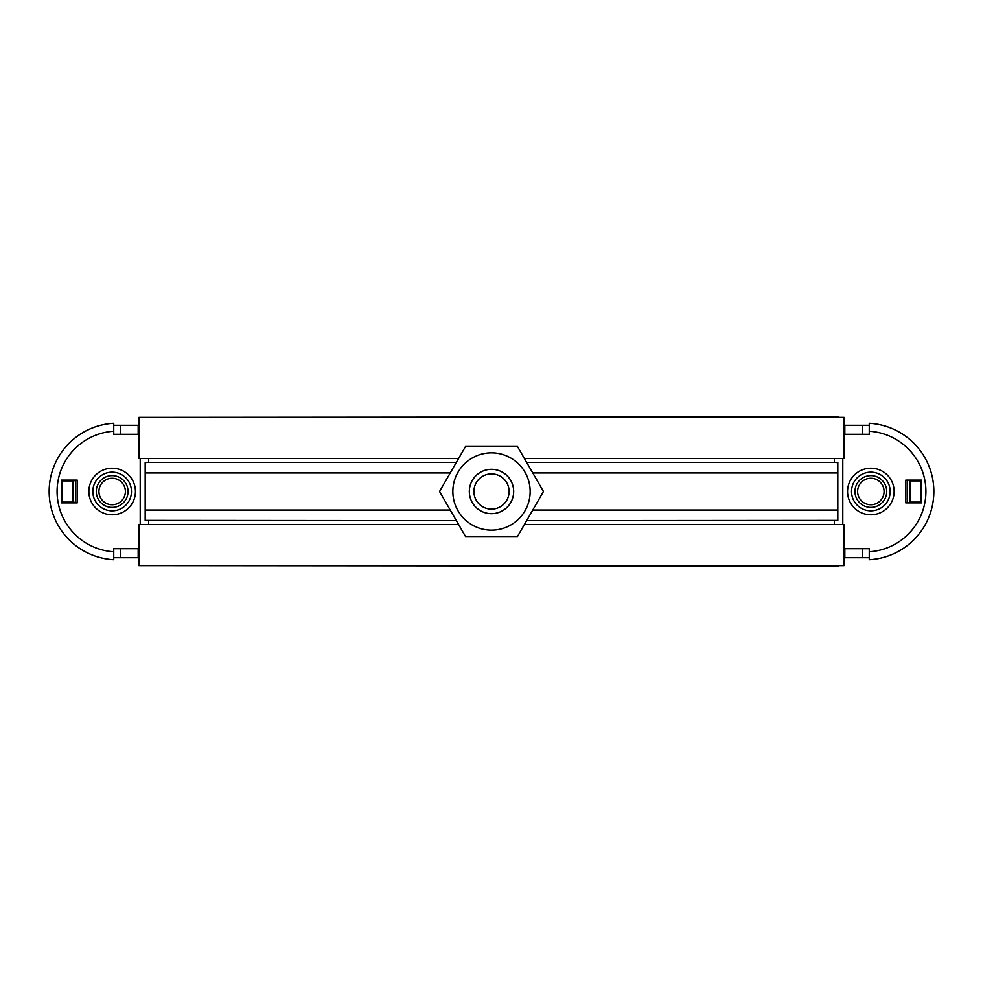 <?xml version="1.0" encoding="UTF-8"?>
<svg xmlns="http://www.w3.org/2000/svg" width="983" height="983" viewBox="0 0 983 983"><rect width="100%" height="100%" fill="white"/><g stroke="black" fill="none" stroke-linecap="round" stroke-linejoin="round"><path stroke-width="1.47" d="M838.843 566.147L144.157 565.618M524.357 458.41L844.09 458.41L844.09 417.382L138.91 417.382L138.91 458.41L458.643 458.41M838.843 416.853L144.157 417.382M458.643 524.59L138.91 524.59L138.91 565.618L844.09 565.618L844.09 524.59L524.357 524.59M886.727 491.5A15.888 15.888 90 0 0 862.902 477.75A15.888 15.888 90 0 0 862.902 505.25A15.888 15.888 90 0 0 886.727 491.5M884.086 491.5A13.234 13.234 -90 0 1 864.229 502.964A13.234 13.234 -90 0 1 864.229 480.036A13.234 13.234 -90 0 1 884.086 491.5M112.148 507.388A15.888 15.888 0 0 0 125.91 483.562A15.888 15.888 0 0 0 98.398 483.562A15.888 15.888 0 0 0 112.148 507.388M112.148 504.734A13.234 13.234 0 0 1 100.696 484.877A13.234 13.234 0 0 1 123.612 484.877A13.234 13.234 0 0 1 112.148 504.734M491.5 469.321A22.179 22.179 0 0 1 510.705 502.583A22.179 22.179 0 0 1 472.295 502.583A22.179 22.179 0 0 1 491.5 469.321M491.5 509.096A17.596 17.596 0 0 0 509.096 491.5A17.596 17.596 0 0 0 491.5 473.904A17.596 17.596 0 0 0 473.904 491.5A17.596 17.596 0 0 0 491.5 509.096M465.512 536.497L439.536 491.5L465.512 446.503L517.488 446.503L543.464 491.5L517.488 536.497L465.512 536.497M452.856 491.5A38.644 38.644 0 0 0 510.828 524.971A38.644 38.644 0 0 0 510.828 458.029A38.644 38.644 0 0 0 452.856 491.5M450.239 472.97L145.177 472.97L145.177 462.612L145.177 520.388L456.345 520.621M526.655 520.621L837.823 520.388L837.823 462.612L837.823 520.388M77.215 502.878L61.327 502.878L61.327 480.122L77.215 480.122L77.215 502.878M140.213 458.41L140.213 524.59M138.91 434.314L113.745 434.314L113.745 423.304A68.294 68.294 0 0 0 49.15 491.5A68.294 68.294 0 0 0 113.745 559.696L113.745 548.686L138.91 548.686M112.148 510.828A19.328 19.328 0 0 1 95.412 481.842A19.328 19.328 0 0 1 128.884 481.842A19.328 19.328 0 0 1 112.148 510.828M74.216 480.122L74.044 480.908L62.384 480.908L62.384 502.092L74.044 502.092L74.216 502.878M148.679 524.59L148.679 520.621L147.769 520.621M120.626 548.686L120.626 557.68L138.91 557.68M113.745 425.32L138.91 425.32M120.626 425.32L120.626 434.314M905.785 480.122L921.673 480.122L921.673 502.878L905.785 502.878L905.785 480.122M842.787 524.59L842.787 458.41M844.09 548.686L869.255 548.686L869.255 559.696A68.294 68.294 -90 0 0 933.85 491.5A68.294 68.294 -90 0 0 869.255 423.304L869.255 434.314L844.09 434.314M870.852 472.172A19.328 19.328 90 0 1 887.588 501.158A19.328 19.328 90 0 1 854.116 501.158A19.328 19.328 90 0 1 870.852 472.172M908.784 502.878L910.025 502.092L910.025 480.908L908.784 480.122M844.09 557.68L862.374 557.68L862.374 548.686M862.374 434.314L862.374 425.32L869.255 425.32M844.09 425.32L862.374 425.32M910.025 480.908L920.616 480.908L920.616 502.092L910.025 502.092M72.975 502.092L72.975 480.908M450.239 510.03L145.177 510.03L145.177 520.388M834.321 458.41L834.321 462.379L837.823 462.612M835.231 462.379L526.655 462.379M456.345 462.379L147.769 462.379L148.679 462.379L148.679 458.41M145.177 462.612L147.769 462.379M869.255 557.68L862.374 557.68M120.626 557.68L113.745 557.68M837.823 510.03L532.761 510.03M112.148 514.797A23.297 23.297 0 0 0 132.324 479.851A23.297 23.297 0 0 0 91.984 479.851A23.297 23.297 0 0 0 112.148 514.797M113.745 551.746A60.356 60.356 0 0 1 57.088 491.5A60.356 60.356 0 0 1 113.745 431.254M113.745 423.304A68.294 68.294 0 0 0 49.15 491.5A68.294 68.294 0 0 0 113.745 559.696M75.617 502.878L75.617 480.122M138.173 548.686L138.173 557.68M138.173 434.314L138.173 425.32M870.852 468.203A23.297 23.297 -90 0 0 850.676 503.149A23.297 23.297 -90 0 0 891.016 503.149A23.297 23.297 -90 0 0 870.852 468.203M869.255 431.254A60.356 60.356 90 0 1 925.912 491.5A60.356 60.356 90 0 1 869.255 551.746M907.383 480.122L907.383 502.878M844.827 548.686L844.827 557.68M844.827 425.32L844.827 434.314M532.761 472.97L837.823 472.97M834.321 520.621L834.321 524.59"/></g></svg>
